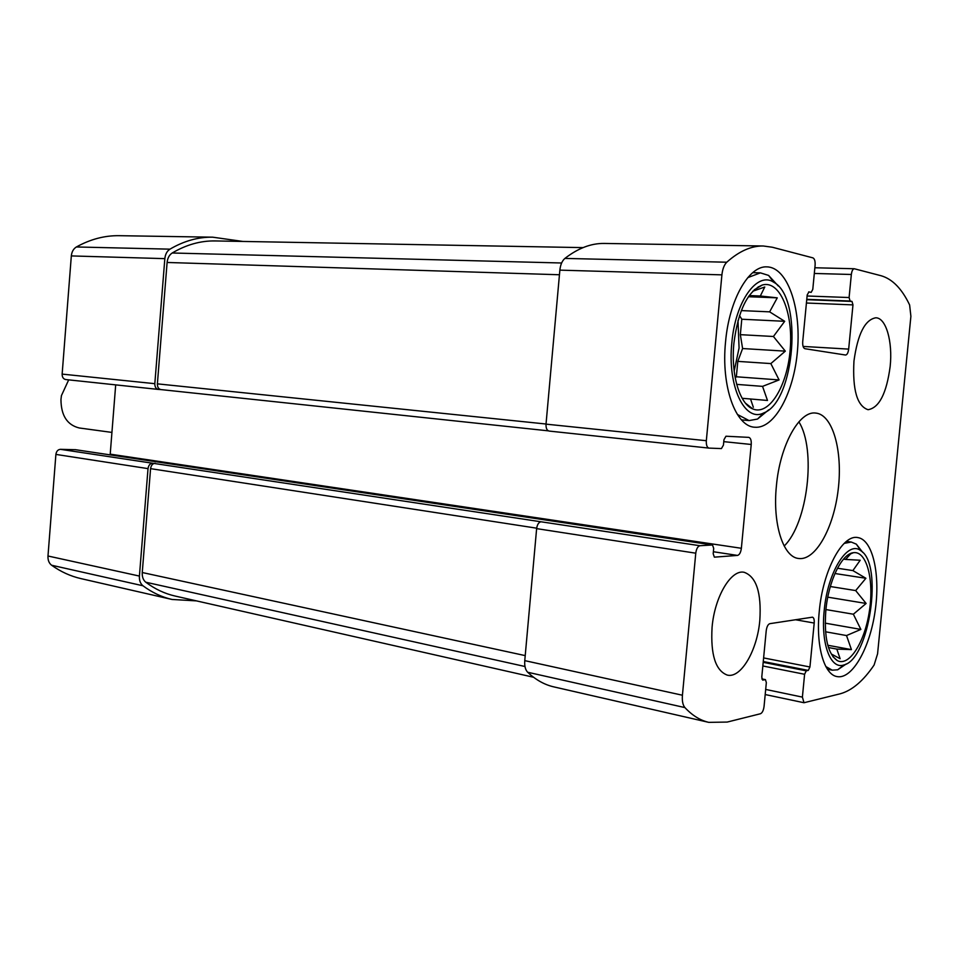 <?xml version="1.0" encoding="UTF-8"?>
<svg xmlns="http://www.w3.org/2000/svg" width="959" height="959" viewBox="0 0 959 959"><rect width="100%" height="100%" fill="white"/><g stroke="black" fill="none" stroke-linecap="round" stroke-linejoin="round"><path stroke-width="1.44" d="M825.831 610.487C823.961 637.267 827.797 653.978 837.327 660.607C849.326 667.02 865.006 641.787 869.465 610.583C874.212 579.416 866.564 550.55 853.354 552.708C841.75 553.751 828.444 581.07 825.831 610.487M853.354 552.708L848.283 554.889L850.345 554.194L845.598 559.433L860.199 560.236L852.887 570.581L865.905 578.277L855.68 590.576L866.121 603.463L853.366 614.216L860.87 629.416L846.521 635.553L851.436 649.615L836.835 649.087L840.12 658.725L832.136 654.422M733.911 343.13C730.722 374.37 739.629 404.099 752.839 408.954C769.274 415.978 787.567 385.602 790.228 349.1C793.309 312.634 779.847 279.932 762.369 284.991C747.612 291.224 738.13 310.608 733.911 343.13M752.791 291.224L764.767 287.017L760.319 296.007L777.269 297.841L769.633 311.855L784.69 321.301L773.422 336.489L785.313 351.15L770.844 363.581L779.08 379.932L762.549 386.369L767.488 400.466L750.537 398.992L753.342 407.263M708.881 448.093L549.039 431.059C546.882 430.447 545.875 428.146 546.019 424.142L559.864 270.138C560.464 264.708 562.142 260.8 564.911 258.415C578.037 248.225 591.14 243.238 604.218 243.442L763.28 245.995L772.355 247.242L812.932 257.875C814.599 258.726 815.33 261.196 815.102 265.259L812.788 289.354L811.17 292.375L808.713 291.884M808.94 291.896L807.202 294.916L802.719 341.608C802.503 345.672 803.234 348.045 804.925 348.704L845.586 355.034C847.145 354.77 848.164 352.804 848.667 349.112L852.971 304.89L852 301.438L850.082 301.018L849.099 297.542L851.34 274.478C851.82 270.918 852.791 269.011 854.277 268.748L881.093 275.736C892.397 279.009 901.904 288.743 909.623 304.962L910.894 316.314L877.569 653.858L874.105 665.019C863.292 680.974 851.988 690.564 840.168 693.801L803.99 702.731L802.395 697.109L804.601 674.273L806.267 670.832L808.293 670.401L809.935 666.984L814.203 623.05C814.419 619.646 813.855 617.692 812.489 617.176L769.813 623.674C767.979 624.345 766.78 626.706 766.217 630.758L761.77 677.126L762.681 680.111L765.438 679.631L766.337 682.604L764.059 706.435C763.496 710.451 762.297 712.897 760.451 713.748L727.198 722.067L708.797 722.367C700.274 720.425 692.302 715.498 684.906 707.586C682.808 705.069 681.981 700.957 682.424 695.227L695.766 553.187C696.39 548.788 697.78 546.306 699.926 545.731L712.513 544.964L713.7 548.404L713.196 553.739L714.371 557.155L737.519 555.417C739.497 554.853 740.78 552.48 741.367 548.284L751.233 444.473C751.448 440.337 750.633 437.963 748.799 437.376L725.963 436.225L723.961 439.713L723.446 445.072L721.432 448.584L708.989 448.105C707.011 447.493 706.124 445.024 706.327 440.708L721.911 274.861C722.559 269.011 724.189 264.792 726.778 262.215C739.101 251.198 751.269 245.792 763.28 245.995M708.797 722.367L553.787 686.872C544.508 684.762 535.805 679.883 527.666 672.247C525.352 669.826 524.393 665.954 524.765 660.631L536.632 528.625C537.232 524.537 538.682 522.259 540.996 521.78L60.405 449.327L75.509 449.699M160.944 389.582L158.343 389.426C155.969 388.863 154.795 386.945 154.819 383.684L62.143 374.106L71.326 255.921C71.769 251.761 73.459 248.777 76.396 246.966C90.386 239.223 104.663 235.458 119.228 235.686L212.694 237.185L242.867 241.44M158.211 389.402L65.703 379.548C63.318 378.997 62.131 377.187 62.143 374.106M212.694 237.185C198.201 236.957 183.96 240.949 169.959 249.16C167.01 251.078 165.308 254.243 164.84 258.642L154.819 383.684M152.553 463.221C150.048 463.509 148.537 465.319 148.022 468.627L139.415 576.071C139.175 580.411 140.362 583.647 142.951 585.769C152.085 592.554 161.783 597.121 172.069 599.471L196.487 600.885M172.069 599.471L80.904 578.601C70.558 576.227 60.801 571.78 51.606 565.235C48.993 563.197 47.782 560.116 47.986 556.004L55.898 454.41C56.389 451.281 57.888 449.579 60.405 449.327M741.367 548.284L110.213 454.158L110.117 454.866M110.213 454.158L115.691 384.871M759.828 620.257C757.322 650.286 741.019 678.588 727.318 675.1C715.582 670.713 710.499 654.793 712.069 627.342C714.599 596.75 731.058 569.25 744.124 572.283C756.315 576.671 761.542 592.662 759.828 620.257M890.156 366.518C886.536 393.454 879.163 407.851 868.039 409.709C857.118 406.041 852.419 389.833 853.954 361.099C857.658 334.116 864.946 319.683 875.807 317.789C886.068 317.789 892.829 341.644 890.156 366.518M725.555 341.872C720.964 386.213 735.601 426.623 754.697 427.223C774.644 429.176 794.376 392.039 797.564 349.544C801.077 307.084 787.267 267.345 767.044 266.878C748.907 265.415 729.14 299.891 725.555 341.872M819.262 611.458C815.713 645.683 824.045 674.728 837.051 676.586C852.119 679.631 869.753 648.368 875.064 611.518C880.602 574.693 872.834 539.557 857.706 537.555C842.434 534.175 822.834 570.581 819.262 611.458M776.394 486.009C772.474 523.854 783.155 557.059 798.511 558.474C815.438 561.075 833.791 527.989 838.214 489.45C842.901 450.934 832.772 414.48 815.701 413.065C799.326 410.524 779.919 445.324 776.394 486.009M160.884 389.582L548.308 430.843L160.884 389.582C158.523 389.018 157.348 387.112 157.384 383.852L167.106 262.466C167.585 258.079 169.275 254.914 172.212 252.996C186.286 244.701 200.599 240.685 215.152 240.937L583.06 247.614M533.588 677.258L175.149 596.054C164.768 593.705 154.986 589.09 145.78 582.221C143.203 580.087 142.028 576.862 142.256 572.523L150.575 468.651C151.09 465.355 152.601 463.545 155.106 463.257M784.186 546.019C807.742 523.206 816.457 449.519 798.871 421.84M824.189 610.727C820.676 643.897 830.686 669.969 843.956 664.935C869.405 659.217 883.371 564.216 860.882 550.778C847.924 539.713 827.509 571.792 824.189 610.727M825.831 666.541L832.208 670.173L837.675 669.802L846.258 663.952M862.788 552.456L856.339 544.161L851.268 542.039L844.184 543.381M737.998 320.57L739.065 348.021L734.174 371.061M731.837 342.819C727.186 386.405 744.915 422.931 763.772 412.909C794.939 401.749 803.198 297.59 773.865 282.342C757.43 270.762 735.265 301.246 731.837 342.819M737.363 414.432L749.075 420.581L757.526 419.059L768.71 409.829M778.312 286.022L768.591 275.413L760.403 272.859L747.78 277.619M758.245 286.789L759.264 286.825M749.195 295.576L760.319 296.007M748.392 296.727L777.269 297.841M741.295 310.584L769.633 311.855M739.521 315.535L741.786 319.227L784.69 321.301M741.786 319.227L740.336 334.667L773.422 336.489M740.336 334.667L742.602 348.537L785.313 351.15M742.602 348.537L737.807 361.375L770.844 363.581M737.807 361.375L736.344 376.779L779.08 379.932M736.344 376.779L735.229 377.918M736.692 384.379L762.549 386.369M742.17 398.297L750.537 398.992M749.339 406.916L750.358 407M843.548 559.133L845.598 559.433M837.483 568.243L852.887 570.581M834.941 573.518L865.905 578.277M830.326 586.524L855.68 590.576M827.785 597.157L866.121 603.463M825.915 609.564L853.366 614.216M825.208 623.146L860.87 629.416M825.555 631.789L846.521 635.553M827.773 645.251L851.436 649.615M828.456 647.529L836.835 649.087M68.688 379.872L61.424 395.635L60.956 399.567C61.088 415.535 67.19 425.005 79.273 427.978L111.927 432.413M114.648 398.069L113.51 412.538M706.327 440.708L546.019 424.142M721.911 274.861L559.864 270.138M726.778 262.215L564.911 258.415M851.34 274.478L814.311 273.459M802.395 697.109L765.69 689.437M684.906 707.586L527.666 672.247M682.424 695.227L524.765 660.631M695.766 553.187L536.632 528.625M699.926 545.731L540.996 521.78M164.84 258.642L71.326 255.921M169.959 249.16L76.396 246.966M848.667 349.112L803.091 346.427M852.971 304.89L806.423 303.02M852 301.438L806.747 299.688M850.082 301.018L806.783 299.34M849.099 297.542L807.106 295.995M804.601 674.273L762.837 665.966M806.267 670.832L763.184 662.333M808.293 670.401L763.268 661.53M809.935 666.984L763.616 657.922M814.203 623.05L795.443 619.742M765.174 679.631L761.854 678.96M142.951 585.769L51.606 565.235M139.415 576.071L47.986 556.004M148.022 468.627L55.898 454.41M712.345 544.952L75.114 449.651M737.519 555.417L713.388 551.737M751.233 444.473L723.769 441.643M546.031 424.022L157.384 383.852M559.457 274.753L167.106 262.466M561.638 262.994L172.212 252.996M524.981 666.505L145.78 582.221M525.208 655.608L142.256 572.523M536.68 528.181L150.575 468.651M832.868 656.639L837.327 660.607M745.551 403.248L752.839 408.954M754.23 289.81L762.369 284.991M708.989 448.105L549.039 431.059M854.277 268.748L814.862 267.765M803.99 702.731L765.198 694.544M158.343 389.426L65.703 379.548M765.438 679.631L761.842 678.9M712.513 544.964L75.305 449.663M860.882 550.778L856.339 544.161M843.956 664.935L837.675 669.802M827.437 669.238L832.208 670.173M846.485 541.367L851.268 542.039M773.865 282.342L768.591 275.413M763.772 412.909L757.526 419.059M741.487 419.886L749.075 420.581M752.731 272.656L760.403 272.859"/></g></svg>
